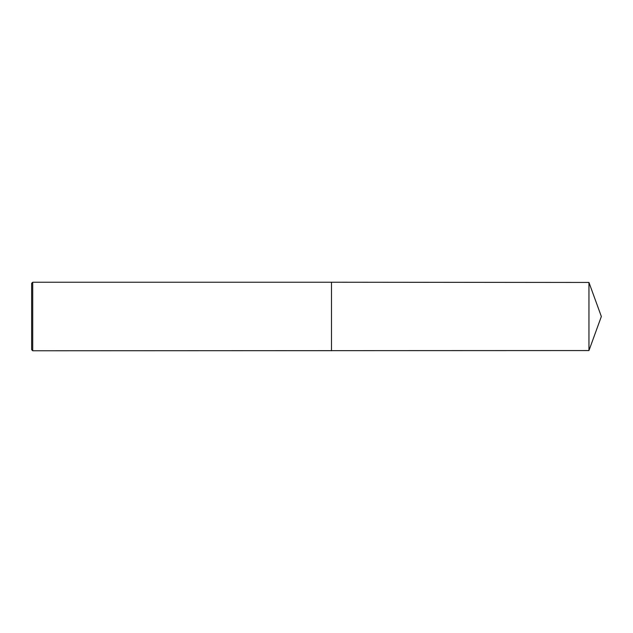 <?xml version="1.0" encoding="UTF-8"?>
<svg xmlns="http://www.w3.org/2000/svg" width="633" height="633" viewBox="0 0 633 633"><rect width="100%" height="100%" fill="white"/><g stroke="black" fill="none" stroke-linecap="round" stroke-linejoin="round"><path stroke-width="0.95" d="M32.718 316.5L32.718 350.769L31.65 349.693L31.65 283.307L32.718 282.231L32.718 316.5M331.494 350.769L331.494 282.231L588.959 282.445L588.959 350.555L32.718 350.769M331.494 282.231L32.718 282.231M588.959 350.555L601.35 316.5L588.959 282.445"/></g></svg>
